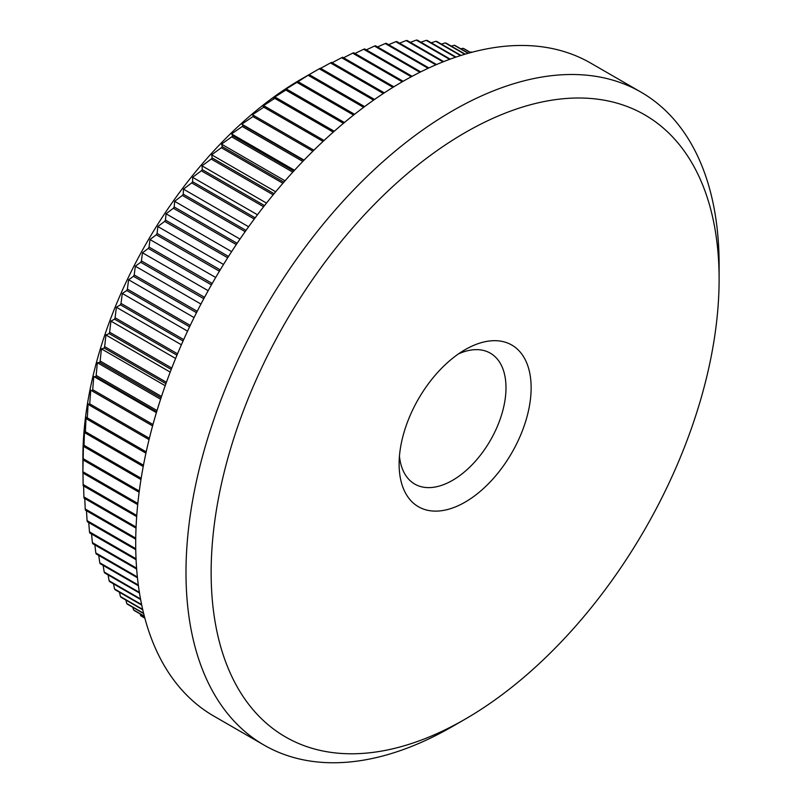 <?xml version="1.0" encoding="UTF-8"?>
<svg xmlns="http://www.w3.org/2000/svg" width="802" height="802" viewBox="0 0 802 802"><rect width="100%" height="100%" fill="white"/><g stroke="black" fill="none" stroke-linecap="round" stroke-linejoin="round"><path stroke-width="1.2" d="M465.12 349.672L465.13 349.672A93.353 53.894 -60 0 1 531.135 387.777A93.353 53.894 -60 0 1 465.13 502.122A93.353 53.894 -60 0 1 399.115 464.007A93.353 53.894 -60 0 1 465.13 349.672L465.13 349.672M399.446 456.168A75.568 43.629 120 0 0 414.764 484.077A75.568 43.629 120 0 0 452.549 480.338A75.568 43.629 120 0 0 501.922 413.742A75.568 43.629 120 0 0 490.343 353.181A75.568 43.629 120 0 0 458.503 353.872M137.824 503.445L82.887 471.726A327.186 188.901 120 0 0 82.887 472.348L82.887 457.832A309.402 178.635 -60 0 1 301.662 78.897A309.402 178.635 -60 0 1 301.672 78.887L319.286 68.782A327.186 188.901 120 0 1 320.369 68.19L374.544 99.458M144.801 618.011L140.711 615.655A327.186 188.901 120 0 0 141.423 616.177L144.841 618.141M140.711 615.655L140.2 613.971M144.31 616.147L133.523 609.921A327.186 188.901 120 0 0 134.195 610.502L144.37 616.367M133.523 609.921L132.811 607.325M143.578 613.259L126.756 603.545A327.186 188.901 120 0 0 127.388 604.187L143.658 613.58M126.756 603.545L125.884 600.076M142.666 609.4L120.42 596.558A327.186 188.901 120 0 0 121.012 597.259L142.756 609.811M120.42 596.558L119.458 592.247M141.613 604.598L114.546 588.969A327.186 188.901 120 0 0 115.097 589.731L141.723 605.099M114.546 588.969L113.513 583.846M140.5 598.904L109.132 580.798A327.186 188.901 120 0 0 109.633 581.61L140.611 599.495M109.132 580.798L108.08 574.894M139.378 592.367L104.2 572.057A327.186 188.901 120 0 0 104.661 572.929L139.488 593.029M104.2 572.057L103.157 565.42M138.315 585.029L99.759 562.773A327.186 188.901 120 0 0 100.17 563.696L138.415 585.771M99.759 562.773L98.756 555.415M137.363 576.949L95.819 552.959A327.186 188.901 120 0 0 96.18 553.931L137.453 577.761M95.819 552.959L94.877 544.929M136.591 568.177L92.39 542.653A327.186 188.901 120 0 0 92.701 543.676L136.651 569.049M92.39 542.653L91.538 533.972M136.029 558.753L89.483 531.876A327.186 188.901 120 0 0 89.734 532.939L136.069 559.686M89.483 531.876L88.741 522.573M135.728 548.718L87.087 520.638A327.186 188.901 120 0 0 87.298 521.741L135.749 549.711M87.087 520.638L86.476 510.754M135.738 538.132L85.233 508.979A327.186 188.901 120 0 0 85.393 510.122L135.718 539.185M85.233 508.979L84.771 498.533M136.069 527.034L83.909 496.919A327.186 188.901 120 0 0 84.02 498.102L136.019 528.127M83.909 496.919L83.609 485.952M136.751 515.455L83.127 484.498A327.186 188.901 120 0 0 83.177 485.711L136.671 516.598M83.127 484.498L82.987 473.04M82.887 472.348A327.186 188.901 120 0 0 82.887 472.979L137.703 504.628M82.887 471.726L83.127 459.927A327.186 188.901 120 0 1 83.177 458.654L83.468 443.235L83.909 446.594A327.186 188.901 120 0 1 84.02 445.29L84.511 430.273L85.233 433.01A327.186 188.901 120 0 1 85.393 431.687L86.065 417.09L87.087 419.215A327.186 188.901 120 0 1 87.298 417.862L88.13 403.707L89.483 405.221A327.186 188.901 120 0 1 89.734 403.857L90.706 390.163L92.39 391.075A327.186 188.901 120 0 1 92.701 389.702L93.774 376.489L95.819 376.8A327.186 188.901 120 0 1 96.18 375.416L97.343 362.715L99.759 362.444A327.186 188.901 120 0 1 100.17 361.05L101.403 348.87L104.2 348.038A327.186 188.901 120 0 1 104.661 346.634L105.934 334.985L109.132 333.602A327.186 188.901 120 0 1 109.633 332.208L110.937 321.101L114.546 319.176A327.186 188.901 120 0 1 115.097 317.782L116.39 307.256L120.42 304.8A327.186 188.901 120 0 1 121.012 303.417L122.285 293.462L126.756 290.504A327.186 188.901 120 0 1 127.388 289.131L128.601 279.758L133.523 276.319A327.186 188.901 120 0 1 134.195 274.956L135.338 266.194L140.711 262.284A327.186 188.901 120 0 1 141.423 260.931L142.465 252.78L148.31 248.419A327.186 188.901 120 0 1 149.062 247.096L149.984 239.547L156.29 234.775A327.186 188.901 120 0 1 157.082 233.462L157.854 226.545L164.641 221.372A327.186 188.901 120 0 1 165.463 220.089L166.074 213.793L173.342 208.239A327.186 188.901 120 0 1 174.204 206.986L174.625 201.322L182.375 195.407A327.186 188.901 120 0 1 183.257 194.184L183.478 189.152L191.708 182.916A327.186 188.901 120 0 1 192.63 181.733L192.61 177.322L201.332 170.796A327.186 188.901 120 0 1 202.274 169.643L202.014 165.864L211.217 159.057A327.186 188.901 120 0 1 212.189 157.944L211.658 154.796L221.352 147.738A327.186 188.901 120 0 1 222.344 146.666L221.512 144.139L231.698 136.871A327.186 188.901 120 0 1 232.71 135.849L231.567 133.924L242.234 126.475A327.186 188.901 120 0 1 243.267 125.493L241.803 124.18L252.941 116.571A327.186 188.901 120 0 1 253.983 115.638L252.179 114.927L263.788 107.187A327.186 188.901 120 0 1 264.85 106.305L262.685 106.185L274.755 98.345A327.186 188.901 120 0 1 275.828 97.523L273.281 97.974L285.813 90.065A327.186 188.901 120 0 1 286.895 89.293L283.958 90.315L296.94 82.365A327.186 188.901 120 0 1 298.023 81.654L308.108 75.268A327.186 188.901 120 0 1 309.191 74.606L301.662 78.897M452.549 726.432A376.98 217.653 -60 0 0 452.559 726.432L465.13 719.173A359.196 207.387 120 0 0 719.113 279.256A359.196 207.387 120 0 0 465.13 132.611A359.196 207.387 120 0 0 211.137 572.528A359.196 207.387 120 0 0 465.13 719.173L452.549 726.432A376.98 217.653 -60 0 1 264.069 745.108A376.98 217.653 -60 0 1 206.284 443.025A376.98 217.653 -60 0 1 452.549 110.826A376.98 217.653 -60 0 1 641.039 92.16A376.98 217.653 -60 0 1 719.113 264.73A376.98 217.653 -60 0 1 719.043 272.129M264.069 745.108L213.773 716.066A376.98 217.653 -60 0 1 155.989 413.992A376.98 217.653 -60 0 1 402.253 81.794L352.659 53.163A327.186 188.901 120 0 1 353.722 52.752L403.145 81.283M363.647 107.328L308.108 75.268M364.619 106.606L309.191 74.606M354.564 114.295L298.023 81.654M353.582 115.067L296.94 82.365M344.429 122.516L286.895 89.293M343.446 123.338L285.813 90.065M334.244 131.247L275.828 97.523M333.261 132.119L274.755 98.345M324.048 140.49L264.85 106.305M323.066 141.413L263.788 107.187M313.883 150.225L253.983 115.638M312.9 151.187L252.941 116.571M303.778 160.43L243.267 125.493M302.805 161.443L242.234 126.475M293.753 171.087L232.71 135.849M292.79 172.149L231.698 136.871M283.858 182.184L222.344 146.666M282.905 183.277L221.352 147.738M274.104 193.683L212.189 157.944M273.171 194.826L211.217 159.057M264.53 205.583L202.274 169.643M263.617 206.746L201.332 170.796M255.156 217.833L192.63 181.733M254.264 219.036L191.708 182.916M246.013 230.415L183.257 194.184M245.141 231.648L182.375 195.407M237.131 243.307L174.204 206.986M236.269 244.59L236.209 244.53A327.186 188.901 -60 0 1 237.071 243.277M236.209 244.53L173.342 208.239M228.52 256.46L165.463 220.089M227.668 257.803L227.507 257.663A327.186 188.901 -60 0 1 228.339 256.379M227.507 257.663L164.641 221.372M220.209 269.863L157.082 233.462M219.367 271.256L219.157 271.076A327.186 188.901 -60 0 1 219.948 269.763M219.157 271.076L156.29 234.775M212.209 283.487L149.062 247.096M211.397 284.91L211.177 284.72A327.186 188.901 -60 0 1 211.928 283.387M211.177 284.72L148.31 248.419M204.54 297.311L141.423 260.931M203.768 298.735L203.578 298.585A327.186 188.901 -60 0 1 204.299 297.231M203.578 298.585L140.711 262.284M197.212 311.296L134.195 274.956M196.5 312.7L196.39 312.62A327.186 188.901 -60 0 1 197.061 311.256M196.39 312.62L133.523 276.319M190.244 325.422L127.388 289.131M189.593 326.785L126.756 290.504M183.688 339.597L121.012 303.417M183.067 340.97L120.42 304.8M177.523 353.822L115.097 317.782M176.941 355.206L114.546 319.176M171.758 368.068L109.633 332.208M171.227 369.451L109.132 333.602M166.415 382.293L104.661 346.634M165.924 383.667L104.2 348.038M161.503 396.469L100.17 361.05M161.052 397.832L99.759 362.444M157.022 410.544L96.18 375.416M156.611 411.897L95.819 376.8M152.971 424.499L92.701 389.702M152.611 425.842L92.39 391.075M149.373 438.283L89.734 403.857M149.042 439.606L89.483 405.221M146.195 451.867L87.298 417.862M145.914 453.17L87.087 419.215M143.468 465.22L85.393 431.687M143.227 466.493L85.233 433.01M141.162 478.293L84.02 445.29M140.962 479.536L83.909 446.594M139.287 491.045L83.177 458.654M139.127 492.258L83.127 459.927M471.947 52.26A327.186 188.901 120 0 0 471.406 51.99L471.897 52.28M470.714 52.591L463.847 48.621A327.186 188.901 120 0 0 463.015 48.3L470.543 52.641M468.438 53.223L455.145 45.544A327.186 188.901 120 0 0 454.283 45.283L468.167 53.293M465.2 54.155L446.112 43.138A327.186 188.901 120 0 0 445.22 42.947L464.829 54.265M461.03 55.438L436.769 41.433A327.186 188.901 120 0 0 435.857 41.303L460.579 55.579M456.017 57.082L427.145 40.421A327.186 188.901 120 0 0 426.203 40.361L455.486 57.263M450.213 59.127L417.261 40.1A327.186 188.901 120 0 0 416.288 40.11L449.621 59.348M443.717 61.604L407.135 40.481A327.186 188.901 120 0 0 406.143 40.551L443.055 61.864M436.589 64.541L396.789 41.554A327.186 188.901 120 0 0 395.777 41.694L435.867 64.842M428.9 67.949L386.253 43.328A327.186 188.901 120 0 0 385.221 43.539L428.128 68.31M420.719 71.869L375.547 45.784A327.186 188.901 120 0 0 374.494 46.065L419.907 72.28M412.118 76.31L364.689 48.932A327.186 188.901 120 0 0 363.637 49.273L411.266 76.771M393.852 86.796L342.665 57.243A327.186 188.901 120 0 0 341.592 57.714L392.94 87.358M384.308 92.862L331.537 62.396A327.186 188.901 120 0 0 330.464 62.927L383.366 93.473M402.253 81.794A376.98 217.653 -60 0 1 590.743 63.127L641.039 92.16M373.592 100.13L319.286 68.782M320.64 68.34L330.464 62.927M332.128 62.726L341.592 57.714M343.587 57.774L352.659 53.163M354.985 53.483L363.637 49.273M366.313 49.864L374.494 46.065M377.531 46.937L385.221 43.539M388.619 44.701L395.777 41.694M399.566 43.158L406.143 40.551M410.333 42.326L416.288 40.11M420.91 42.205L426.203 40.361M431.265 42.797L435.857 41.303M441.391 44.1L445.22 42.947M451.255 46.115L454.283 45.283M460.849 48.842L463.015 48.3M470.162 52.27L471.406 51.99M152.591 425.892L90.706 390.163M156.39 412.639L93.774 376.489M160.59 399.226L97.343 362.715M165.202 385.702L101.403 348.87M170.204 372.098L105.934 334.985M175.608 358.444L110.937 321.101M181.392 344.78L116.39 307.256M187.548 331.146L122.285 293.462M194.074 317.562L128.601 279.758M200.941 304.068L135.338 266.194M208.149 290.695L142.465 252.78M215.678 277.482L149.984 239.547M223.507 264.449L157.854 226.545M231.628 251.638L166.074 213.793M239.999 239.066L174.625 201.322M248.62 226.765L183.478 189.152M257.462 214.766L192.61 177.322M266.495 203.086L202.014 165.864M275.698 191.768L211.658 154.796M285.051 180.821L221.512 144.139M294.514 170.265L231.567 133.924M304.058 160.129L241.803 124.18M719.113 279.256L719.113 264.73"/></g></svg>
